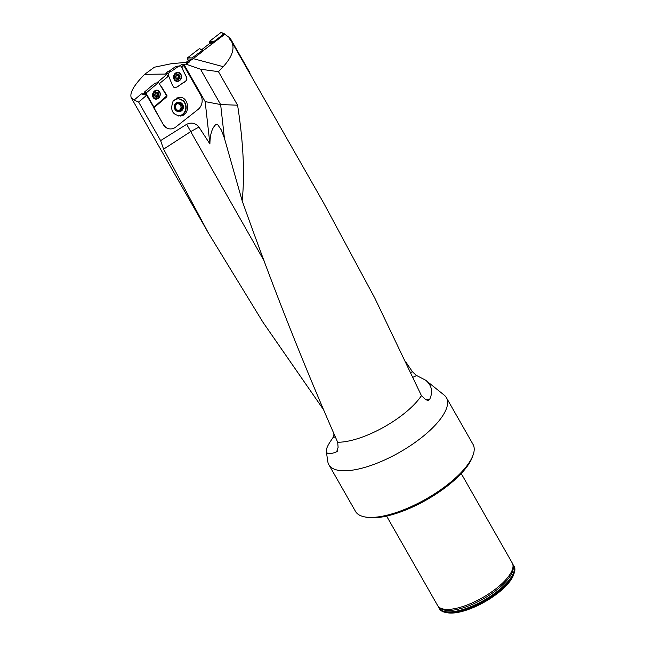 <?xml version="1.0" encoding="UTF-8"?>
<svg xmlns="http://www.w3.org/2000/svg" width="645" height="645" viewBox="0 0 645 645"><rect width="100%" height="100%" fill="white"/><g stroke="black" fill="none" stroke-linecap="round" stroke-linejoin="round"><path stroke-width="0.97" d="M191.742 59.558L188.904 61.912L186.445 62.114L188.582 60.34L192.129 59.582L193.25 58.647L223.234 66.669C232.273 56.72 235.038 48.319 231.531 41.465L229.451 38.789L230.201 38.208L224.847 34.266L203.215 50.616M213.189 42.901L209.875 43.352L201.837 49.568M410.833 372.455L412.421 371.722L416.122 375.277L425.668 380.219C431.908 385.46 433.198 391.926 429.546 399.61L428.159 400.424L425.821 399.763L421.435 395.651A57.502 20.608 150.3 0 1 337.682 442.252C303.682 365.03 271.843 284.534 242.165 200.772C244.906 174.295 243.383 142.44 237.586 105.208L218.453 71.659L200.474 69.209L185.873 64.113L189.356 62.033L171.07 63.758L154.389 67.217L144.649 74.336C133.7 85.454 129.282 93.348 131.378 98.008L134.055 100.08L141.344 93.912L143.545 93.888L143.908 94.589L141.344 93.912M218.453 71.659L223.234 66.669M421.435 395.651L374.858 298.192L323.54 202.78L231.531 41.465M165.999 74.054L144.649 74.336M179.407 66.016L181.43 64.637L183.067 64.613L183.873 65.637L181.68 67.04L182.906 68.926L181.761 67.072M185.873 64.113L183.067 64.613M188.904 61.912L189.356 62.033M181.43 64.637L183.575 65.516M167.345 76.892L167.894 75.449L168.643 76.013L159.605 83.447M156.856 82.842L166.499 74.683L166.047 73.07L168.071 71.611M167.894 75.449L166.499 74.683M153.558 107.457L166.273 96.726L166.499 95.581L161.524 86.825L166.99 95.67L166.797 96.823L153.929 107.715L146.625 95.299L143.908 94.589M153.679 107.667L163.362 124.638L153.929 107.715M163.612 124.687A10.151 8.732 100.7 0 0 169.151 128.798A10.151 8.732 100.7 0 0 175.738 127.057L198.08 109.432A10.151 8.732 100.7 0 0 200.813 95.339L183.873 65.637M182.809 69.845L186.22 76.61L186.873 79.932L183.898 82.641L186.873 79.932L186.22 76.61L182.809 69.845L182.906 68.926M182.882 69.862L186.292 76.626L186.945 79.94L183.793 82.592M183.333 82.576L177.254 86.882L174.206 87.833L177.254 86.882L183.406 82.592L177.327 86.89L174.239 87.841L172.255 84.826L168.643 76.013M173.15 101.031L178.076 97.556C188.413 94.694 191.581 113.98 181.1 115.955C172.457 115.205 169.804 110.231 173.15 101.031A8.974 7.724 100.7 0 1 181.084 99.459A8.772 8.345 -103.1 0 1 185.768 108.368A8.772 8.345 -103.1 0 1 179.439 115.802A8.772 8.345 -103.1 0 1 177.988 116.003M182.672 100.547L176.956 97.911M182.882 100.241A9.304 8.853 -103.1 0 1 186.01 109.078A9.304 8.853 -103.1 0 1 180.261 116.1M179.35 115.826A8.772 8.345 -103.1 0 1 179.262 115.842A8.772 8.345 -103.1 0 1 178.109 116.027M163.362 124.638A10.151 8.732 100.7 0 0 168.893 128.75A10.151 8.732 100.7 0 0 169.022 128.774M144.544 93.049L143.545 93.888M182.833 69.394L182.841 68.918L182.898 69.41M152.397 105.409L153.72 106.643L154.55 106.619L166.99 95.67M183.777 64.129L205.158 101.612L220.638 104.555L224.42 138.24L221.364 130.032L217.937 125.001L216.148 124.3C212.108 127.67 210.028 134.216 209.907 143.948L198.942 127.073L190.718 131.588L186.671 124.308M205.158 101.612L209.907 143.948M216.148 124.3L217.937 125.001M200.474 69.209L220.638 104.555L237.586 105.208M242.165 200.772L224.42 138.24M337.682 442.252L338.109 447.348L336.666 451.774C330.288 454.394 326.846 454.282 326.322 451.444C326.015 448.767 328.176 444.292 332.804 438.019L334.046 434.109M337.222 451.371L337.537 450.928M264.506 261.548L190.718 131.588L163.604 149.148L208.472 233.151L262.991 322.29L323.121 409.091M438.616 606.816A42.949 15.391 -29.7 0 0 439.197 608.308A42.949 15.391 -29.7 0 0 484.137 600.39A42.949 15.391 -29.7 0 0 513.823 565.738A42.949 15.391 -29.7 0 0 512.84 564.48M461.215 473.519L512.251 562.996A42.949 15.391 150.3 0 1 512.936 564.956A42.949 15.391 150.3 0 1 498.311 586.837A42.949 15.391 150.3 0 1 438.971 607.139A42.949 15.391 150.3 0 1 437.632 605.558L386.597 516.081M439.197 608.308L439.511 608.856A42.949 15.391 -29.7 0 0 445.3 612.355L447.324 612.75A41.264 14.787 -29.7 0 0 484.927 601.785A41.264 14.787 -29.7 0 0 513.509 574.993L514.202 573.05A42.949 15.391 -29.7 0 0 514.13 566.286L513.823 565.738M445.3 612.355A42.949 15.391 -29.7 0 0 484.451 600.938A42.949 15.391 -29.7 0 0 514.202 573.05M328.869 464.731L355.476 511.364A67.652 24.244 -29.7 0 0 364.586 516.879A67.652 24.244 -29.7 0 0 426.248 498.907A67.652 24.244 -29.7 0 0 473.107 454.983A67.652 24.244 -29.7 0 0 473.003 444.324L446.404 397.699A67.652 24.244 150.3 0 1 399.65 452.274A67.652 24.244 150.3 0 1 328.869 464.731A67.652 24.244 150.3 0 1 327.773 461.465L326.322 451.444M473.107 454.983L472.422 456.926A65.959 23.639 150.3 0 1 426.732 499.754A65.959 23.639 150.3 0 1 366.61 517.282L364.586 516.879M425.668 380.219L444.147 395.079A67.652 24.244 150.3 0 1 446.404 397.699M186.679 124.3C191.468 122.107 195.556 123.034 198.942 127.073M163.604 149.148L160.621 140.602L186.663 124.308M406.261 362.635L412.421 371.722M146.625 95.299L138.635 102.055L160.621 140.602M138.635 102.055L134.055 100.08M193.25 58.647L203.344 50.842L202.804 50.108L192.041 57.945L192.129 59.582M182.511 107.82A3.943 3.749 -103.1 0 1 176.327 109.811A3.943 3.749 -103.1 0 1 177.649 103.176A3.943 3.749 -103.1 0 1 182.511 107.82L181.334 104.063L177.649 103.176L175.15 106.046L176.327 109.811L180.003 110.698L182.511 107.82L181.471 108.07L179.302 110.553M181.334 104.063L180.294 104.305L181.471 108.07M177.27 103.579L180.294 104.305M178.794 110.44A3.419 3.249 76.9 0 0 178.447 103.861A3.419 3.249 76.9 0 0 177.012 103.853M181.866 103.45A4.781 4.547 -103.1 0 1 182.14 110.287A4.781 4.547 -103.1 0 1 175.601 110.222A4.781 4.547 -103.1 0 1 175.521 103.587A4.781 4.547 -103.1 0 1 181.866 103.45M176.891 74.852L178.189 74.876L176.786 74.917A2.386 2.056 -79.3 0 1 178.81 78.924A2.386 2.056 -79.3 0 1 176.786 74.917L175.738 77.021L176.746 79.021L177.222 78.956L176.746 79.021M180.81 74.739A4.055 3.491 100.7 0 0 178.496 72.917A4.055 3.491 100.7 0 0 174.311 76.255A4.055 3.491 100.7 0 0 176.988 80.899A4.055 3.491 100.7 0 0 180.568 79.133A4.055 3.491 100.7 0 0 180.81 74.739M178.496 72.917L177.794 72.788A4.055 3.491 100.7 0 0 174.36 74.336M173.65 78.061A4.055 3.491 100.7 0 0 176.278 80.762L176.988 80.899M178.189 74.876L178.85 74.812L179.866 76.82L178.81 78.924L176.512 78.819M179.495 76.271L179.866 76.82M178.214 74.852L178.85 74.812M178.81 78.924L178.173 78.908M178.149 78.883L176.488 78.787M179.374 76.255L178.028 75.731A1.814 1.564 100.7 0 0 177.375 75.054M179.004 75.384L177.956 75.183L178.028 75.731A1.814 1.564 -79.3 0 1 176.391 78.496M176.391 78.561L177.875 78.722M178.996 78.327L177.931 78.126L178.012 77.537L179.479 77.36M177.689 78.69L177.931 78.126M178.472 77.166L178.592 76.11M179.028 75.352L178.02 74.997M155.719 92.912L157.074 92.703L155.719 92.912A2.386 1.967 -72.9 0 1 157.727 92.59A2.386 1.967 -72.9 0 1 158.783 94.444A2.386 1.967 -72.9 0 1 157.832 96.621A2.386 1.967 -72.9 0 1 155.824 96.944A2.386 1.967 -72.9 0 1 154.768 95.089A2.386 1.967 -72.9 0 1 155.719 92.912L154.768 95.089L155.824 96.944L156.275 96.806L155.824 96.944M159.621 92.291A4.055 3.354 107.1 0 0 157.904 90.864A4.055 3.354 107.1 0 0 153.51 93.767A4.055 3.354 107.1 0 0 155.526 98.629A4.055 3.354 107.1 0 0 159.355 96.935A4.055 3.354 107.1 0 0 159.621 92.291M157.904 90.864L157.146 90.631A4.055 3.354 107.1 0 0 153.937 91.558M152.623 95.831A4.055 3.354 107.1 0 0 154.768 98.395L155.526 98.629M157.074 92.703L157.727 92.59L158.783 94.444L157.832 96.621L155.469 96.556M158.396 93.936L158.783 94.444M157.098 92.67L157.727 92.59M157.832 96.621L157.203 96.661M157.178 96.629L155.461 96.524M158.154 93.872L156.848 93.291A1.814 1.5 107.1 0 0 156.566 92.936M156.735 92.896L156.848 93.291A1.814 1.5 -72.9 0 1 155.445 96.178L156.042 96.282M157.985 96L156.824 95.621L157.251 94.654L158.42 95L157.283 94.646L157.461 93.67M156.453 96.355L156.84 95.645M157.912 93.082L156.969 92.791M249.486 72.95L249.841 72.651L250.083 73.99M249.841 72.651L230.201 38.208M168.676 71.458L175.037 66.959L177.601 66.169M177.528 66.169L180.769 65.903L182.841 68.918M180.769 65.903L177.456 66.177M175.134 66.911L180.697 65.919M177.875 66.806L175.037 66.959M171.691 71.152L177.77 66.854M171.304 71.152L167.708 71.668M166.047 73.07L168.305 73.361L170.885 71.176M168.305 73.361L168.151 73.796L165.894 73.514M168.571 75.973L168.151 73.796M180.963 74.425A4.563 3.926 100.7 0 0 177.907 72.329A4.563 3.926 100.7 0 0 174.206 74.594A4.563 3.926 100.7 0 0 174.069 79.303A4.563 3.926 100.7 0 0 176.214 81.23A4.563 3.926 100.7 0 0 180.544 79.585A4.563 3.926 100.7 0 0 180.963 74.425M191.847 59.098L187.485 58.856L188.421 60.469M187.485 58.856L187.679 57.703L192.041 57.945M202.095 50.173L199.378 48.649L187.679 57.703M199.378 48.649L202.804 50.108M145.681 95.049L144.496 92.961L144.722 91.816L154.792 83.31L158.638 82.528L154.792 83.31M158.638 82.528L166.499 95.581M144.722 91.816L146.576 92.59L158.299 82.697M146.576 92.59L146.351 93.743L144.496 92.961M153.583 106.473L146.351 93.743M159.694 91.896A4.563 3.773 107.1 0 0 157.388 90.203A4.563 3.773 107.1 0 0 153.325 92.388A4.563 3.773 107.1 0 0 153.147 97.419A4.563 3.773 107.1 0 0 154.719 98.887A4.563 3.773 107.1 0 0 159.267 97.314A4.563 3.773 107.1 0 0 159.694 91.896M224.887 34.274L223.815 33.919L213.737 41.691L213.6 42.933M213.543 42.844L209.19 42.586L209.706 43.481M209.19 42.586L209.383 41.441L213.737 41.691M223.815 33.919L221.114 32.387L209.383 41.441M221.114 32.387L224.533 33.863M166.273 96.726L166.797 96.823M335.182 436.657L332.804 438.019M416.694 375.495L413.05 377.244M425.41 399.537L429.546 399.61M512.896 564.738A42.78 15.327 150.3 0 1 484.04 600.221A42.78 15.327 150.3 0 1 438.81 607.001M512.936 564.956L513.21 566.641A42.352 15.174 150.3 0 1 483.274 598.882A42.352 15.174 150.3 0 1 440.285 608.243L438.971 607.139M179.713 75.562A2.54 2.185 100.7 0 0 175.908 75.747A2.54 2.185 100.7 0 0 177.77 79.44A2.54 2.185 100.7 0 0 179.713 75.562M179.447 77.36L178.391 77.158M178.971 78.295L177.923 78.093M158.597 93.235A2.54 2.096 107.1 0 0 154.897 93.823A2.54 2.096 107.1 0 0 156.84 97.242A2.54 2.096 107.1 0 0 158.597 93.235M158.388 95L157.251 94.654M157.96 95.968L156.824 95.621M157.888 93.106L156.928 92.816M177.681 72.321A4.507 3.878 -79.3 0 1 180.124 73.788M178.81 80.681A4.507 3.878 -79.3 0 1 176.004 81.157M176.641 72.498A4.281 3.685 -79.3 0 1 178.754 72.982M177.246 80.931A4.281 3.685 -79.3 0 1 175.101 80.617M157.138 90.171A4.507 3.725 -72.9 0 1 159.009 91.509M156.791 98.717A4.507 3.725 -72.9 0 1 154.502 98.774M156.235 90.211A4.281 3.539 -72.9 0 1 157.944 90.88M155.566 98.637A4.281 3.539 -72.9 0 1 153.768 98.234M131.378 98.008L208.464 233.151M176.496 74.885L177.552 75.086M179.423 76.271L178.367 76.07M155.203 92.598L156.34 92.945M157.017 96.524L155.888 96.178M158.283 93.928L157.146 93.573M167.877 71.579L171.054 71.087M152.454 105.514L153.72 106.643M153.446 97.282L152.534 96.476"/></g></svg>
